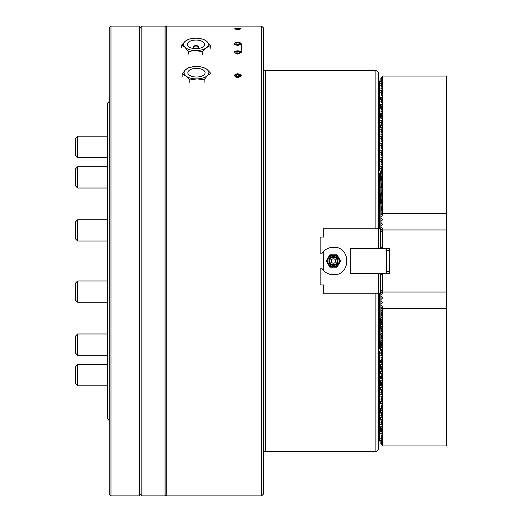 <?xml version="1.0" encoding="UTF-8"?>
<svg xmlns="http://www.w3.org/2000/svg" width="522" height="522" viewBox="0 0 522 522"><rect width="100%" height="100%" fill="white"/><g stroke="black" fill="none" stroke-linecap="round" stroke-linejoin="round"><path stroke-width="0.78" d="M192.461 76.519A8.639 4.32 180 0 1 190.093 75.612A8.639 4.32 180 0 1 189.623 70.059A8.639 4.32 180 0 1 200.481 68.865A8.639 4.32 180 0 1 202.843 75.612A8.639 4.32 180 0 1 192.461 76.519M197.185 66.496L203.123 67.305L206.953 69.374L210.79 73.361L207.462 75.573L204.135 79.709L196.977 78.894L189.819 79.996L185.989 76.016L182.152 73.948L185.48 69.811L188.807 67.599L194.921 66.535M204.135 82.391L204.135 79.709M189.819 82.685L189.819 79.996M182.152 76.63L182.152 73.948M185.48 69.811A12.411 6.205 180 0 1 195.965 66.496A12.411 6.205 0 0 1 206.953 69.374A12.411 6.205 0 0 1 207.462 75.573A12.411 6.205 0 0 1 196.977 78.894A12.411 6.205 0 0 1 185.989 76.016A12.411 6.205 0 0 1 185.48 69.811M369.804 248.061L369.804 248.589M369.804 273.411L369.804 273.939M370.692 248.061L370.692 248.589M370.692 273.411L370.692 273.939M378.672 171.47L378.672 175.901L378.672 172.358L379.559 173.245L379.559 228.205L382.215 229.739L382.215 230.417M382.215 291.583L382.215 292.261L379.559 293.795L379.559 348.755L378.672 349.642M166.818 495.9L166.818 26.1L165.931 26.987L165.931 495.013L165.043 495.9L165.043 26.1L165.931 26.987L165.931 495.013L166.818 495.9L261.666 495.9L261.666 26.1L263.44 27.875L263.44 494.125L261.666 495.9M141.997 495.9L141.11 495.013L141.11 26.987L141.997 26.1L141.997 495.9L165.043 495.9M141.997 26.1L165.043 26.1M381.523 247.454L379.559 248.589L382.659 248.589L380.89 246.815L380.89 231.748L382.659 229.974L446.48 229.974L446.48 292.026L382.659 292.026L380.89 290.252L380.89 275.185L382.659 273.411L379.559 273.411L381.523 274.546M336.142 274.474A13.742 13.742 0 0 1 333.467 274.742C351.182 275.59 351.195 246.41 333.467 247.258A13.742 13.742 0 0 0 323.712 251.323L323.712 270.683A13.742 13.742 0 0 0 333.467 274.742C328.377 274.579 324.456 272.36 321.696 268.093L320.169 268.093L320.169 284.934L323.712 284.934L323.712 293.795L378.672 293.795L378.672 273.411L350.308 273.411M386.652 248.589L386.652 273.411M350.308 248.589L378.672 248.589L378.672 228.205L323.712 228.205L323.712 237.066L320.169 237.066L320.169 253.907L321.696 253.907C324.469 249.627 328.39 247.415 333.467 247.258A13.742 13.742 0 0 1 334.811 247.324M351.195 273.939L351.195 273.411M351.195 248.589L351.195 248.061M373.354 273.411L373.354 273.939L350.308 273.939L350.308 248.061L373.354 248.061L373.354 248.589M380.447 293.286L380.447 273.919M378.672 273.411L379.559 273.411M379.559 293.795L378.672 293.795L378.672 448.033C378.463 450.186 377.282 451.367 375.129 451.582L265.209 451.582A1.775 1.775 0 0 0 263.44 453.35M380.447 248.08L380.447 228.714M263.44 68.65A1.775 1.775 0 0 0 265.209 70.418L375.129 70.418A3.543 3.543 0 0 1 378.672 73.967L378.672 228.205L379.559 228.205M379.559 248.589L378.672 248.589M368.923 273.939L368.923 273.411M368.923 248.589L368.923 248.061M382.482 291.844L382.482 273.587M382.659 273.411L389.751 273.411L389.751 248.589L382.659 248.589M382.482 248.413L382.482 230.156M382.567 230.065L382.567 248.498M382.567 273.502L382.567 291.935M333.467 255.278A5.722 5.722 0 0 1 339.183 261A5.722 5.722 0 0 1 333.467 266.722A5.722 5.722 0 0 1 327.744 261A5.722 5.722 0 0 1 333.467 255.278M333.467 263.218A2.218 2.218 0 0 1 331.248 261A2.218 2.218 0 0 1 333.467 258.781A2.218 2.218 0 0 1 335.679 261A2.218 2.218 0 0 1 333.467 263.218M339.313 261C338.967 264.556 337.016 266.501 333.467 266.853A5.853 5.853 0 0 0 339.313 261A5.853 5.853 0 0 0 333.467 255.147C337.016 255.499 338.967 257.444 339.313 261M337.049 267.205L329.884 267.205L326.302 261L329.884 254.795L333.467 254.795A6.205 6.205 0 0 1 338.837 257.901L340.631 261L337.049 267.205M338.837 264.099A6.205 6.205 0 0 1 328.09 264.099A6.205 6.205 0 0 1 333.467 254.795L337.049 254.795L338.837 257.901A6.205 6.205 0 0 1 338.837 264.099M378.672 105.914L378.672 106.318M235.977 74.339A2.838 1.67 0 0 0 235.5 76.682A2.838 1.67 0 0 0 239.487 76.962A2.838 1.67 0 0 0 239.963 74.62A2.838 1.67 0 0 0 235.977 74.339M234.189 75.873A3.543 2.081 180 0 1 235.539 74.346A3.543 2.081 180 0 1 239.193 74.085A3.543 2.081 180 0 1 241.275 75.873M235.703 75.82L236.975 76.767L238.998 76.597L239.755 75.481L238.489 74.535L236.466 74.705L235.703 75.82M236.466 76.388L236.466 74.705M238.489 76.643L238.489 74.535M235.115 44.266A2.838 1.416 0 0 0 238.822 45.029A2.838 1.416 0 0 0 240.348 43.176A2.838 1.416 0 0 0 236.642 42.413A2.838 1.416 0 0 0 235.115 44.266M234.326 44.566A3.543 1.775 180 0 1 234.189 44.076A3.543 1.775 180 0 1 237.034 42.334A3.543 1.775 180 0 1 241.007 43.391A3.543 1.775 180 0 1 241.275 44.076A3.543 1.775 180 0 1 241.138 44.566M237.471 44.735L239.357 44.344L239.624 43.326L237.993 42.706L236.107 43.098L235.84 44.116L237.471 44.735M236.107 44.213L236.107 43.098M237.993 44.624L237.993 42.706M237.732 29.578L234.189 28.919L237.732 28.332L241.275 28.919L237.732 29.578M234.189 44.076L237.732 45.584L241.275 44.181L241.275 52.461L237.732 54.118L234.189 52.461L236.257 50.993M237.732 77.967L234.189 75.762L237.732 73.602L241.275 75.762L237.732 77.967M378.502 293.795L323.712 293.795M378.672 85.138L378.672 73.967M239.2 50.993L241.275 52.461M166.818 26.1L261.666 26.1M375.129 70.418L375.129 228.205L378.672 228.205L378.672 183.881M378.672 407.917L378.672 417.332M378.672 388.642L378.672 399.278M240.492 52.578A2.838 1.416 0 0 0 237.732 50.836A2.838 1.416 0 0 0 234.972 51.926A2.838 1.416 0 0 0 237.079 53.636A2.838 1.416 0 0 0 240.492 52.578M234.189 52.533A3.543 1.775 180 0 1 234.28 52.2A3.543 1.775 180 0 1 237.732 50.836A3.543 1.775 180 0 1 241.275 52.533M239.135 51.508L237.145 51.273L235.742 52.017L236.329 52.996L238.319 53.231L239.722 52.487L239.135 51.508L239.135 52.8M237.145 53.094L237.145 51.273M236.995 29.565A2.838 0.972 0 0 1 238.469 29.565M198.19 47.619A2.662 1.331 180 0 1 194.53 48.044A2.662 1.331 180 0 1 193.277 46.915A2.662 1.331 180 0 1 193.682 46.21A2.662 1.331 180 0 1 197.349 45.792A2.662 1.331 180 0 1 198.595 46.915A2.662 1.331 180 0 1 198.19 47.619M200.52 40.723A8.639 4.32 180 0 1 202.314 47.3A8.639 4.32 180 0 1 191.352 48.05A8.639 4.32 180 0 1 189.564 47.3A8.639 4.32 180 0 1 189.297 41.623A8.639 4.32 180 0 1 200.52 40.723M193.323 47.15A2.662 1.331 180 0 1 193.682 46.68A2.662 1.331 180 0 1 194.067 46.438A2.662 1.331 180 0 1 197.349 46.256A2.662 1.331 180 0 1 197.805 46.438A2.662 1.331 180 0 1 198.556 47.15M202.66 54.36L202.66 51.671L195.496 50.588L188.338 51.417L184.977 47.293L181.617 45.088L185.421 41.094L189.218 39.019L194.752 38.21M188.338 54.105L188.338 51.417M181.617 47.776L181.617 45.088M197.166 38.21L203.541 39.274L206.901 41.473L210.262 45.603L206.458 47.678L202.66 51.671M210.262 48.285L210.262 45.603M206.458 47.678A12.411 6.205 180 0 1 195.496 50.588A12.411 6.205 0 0 1 184.977 47.293A12.411 6.205 0 0 1 185.421 41.094A12.411 6.205 0 0 1 196.383 38.184A12.411 6.205 0 0 1 206.901 41.473A12.411 6.205 0 0 1 206.458 47.678M379.559 334.582L380.89 334.582M379.559 187.418L380.89 187.418M382.215 351.012L382.215 351.887L380.708 353.074L382.215 353.655L382.215 354.19L380.708 355.378L382.215 355.958L382.215 356.493L380.708 357.942L382.215 358.262L382.215 357.922M382.215 358.262L382.215 358.797L380.708 359.984L382.215 360.565L382.215 360.226M382.215 360.565L382.215 361.093L380.708 362.288L382.215 362.868L382.215 362.529M382.215 362.868L382.215 363.397L380.708 364.591L382.215 365.172L382.215 364.832M382.215 365.172L382.215 365.7L380.708 366.888L382.215 367.475L382.215 367.136M382.215 367.475L382.215 368.003L380.708 369.191L382.215 369.778L382.215 369.439M382.215 369.778L382.215 370.307L380.708 371.494L382.215 372.082L382.215 371.742M382.215 372.082L382.215 372.61L380.708 373.798L382.215 374.385L382.215 374.046M382.215 374.385L382.215 374.913L380.708 376.101L382.215 376.688L382.215 376.349M382.215 376.688L382.215 377.217L380.708 378.404L382.215 378.992L382.215 378.652M382.215 378.992L382.215 379.52L380.708 380.708L382.215 381.295L382.215 380.956M382.215 381.295L382.215 381.823L380.708 383.011L382.215 383.598L382.215 383.259M382.215 383.598L382.215 384.127L380.708 385.314L382.215 385.902L382.215 385.556M382.215 385.902L382.215 386.43L380.708 387.618L382.215 388.205L382.215 387.859M382.215 388.205L382.215 388.733L380.708 389.921L382.215 390.508L382.215 390.162M382.215 390.508L382.215 391.037L380.708 392.224L382.215 392.805L382.215 392.466M382.215 392.805L382.215 393.34L380.708 394.528L382.215 395.108L382.215 394.769M382.215 395.108L382.215 395.643L380.708 396.831L382.215 397.412L382.215 397.072M382.215 397.412L382.215 397.947L380.708 399.134L382.215 399.715L382.215 399.376M382.215 399.715L382.215 400.25L380.708 401.438L382.215 402.018L382.215 401.679M382.215 402.018L382.215 402.547L380.708 403.741L382.215 404.322L382.215 403.982M382.215 404.322L382.215 404.85L380.708 406.044L382.215 406.625L382.215 406.286M382.215 406.625L382.215 407.153L380.708 408.348L382.215 408.928L382.215 408.589M382.215 408.928L382.215 409.457L380.708 410.644L382.215 411.232L382.215 410.892M382.215 411.232L382.215 411.76L380.708 412.948L382.215 413.535L382.215 413.196M382.215 413.535L382.215 414.063L380.708 415.251L382.215 415.838L382.215 415.499M382.215 415.838L382.215 416.367L380.708 417.554L382.215 418.142L382.215 417.802M382.215 418.142L382.215 418.67L380.708 419.858L382.215 420.445L382.215 420.106M382.215 420.445L382.215 420.973L380.708 422.161L382.215 422.748L382.215 422.409M382.215 422.748L382.215 423.277L380.708 424.464L382.215 425.052L382.215 424.712M382.215 425.052L382.215 425.58L380.708 426.768L382.215 427.355L382.215 427.009M382.215 427.355L382.215 427.883L380.708 429.071L382.215 429.658L382.215 429.312M382.215 429.658L382.215 430.187L380.708 431.374L382.215 431.962L382.215 431.616M382.215 431.962L382.215 432.49L380.708 433.678L382.215 434.258L382.215 433.919M382.215 434.258L382.215 434.793L380.708 435.981L382.215 436.562L382.215 436.222M382.215 436.562L382.215 437.097L380.708 438.284L382.215 438.865L382.215 438.526M382.215 438.865L382.215 439.4L379.559 441.051L379.559 351.234L380.447 350.98L380.447 341.297L379.559 341.042M382.215 355.958L382.215 355.619M382.215 353.655L382.215 353.316M379.559 328.632L380.447 328.377L380.447 318.694L379.559 318.44M379.559 351.234L378.672 351.234M378.672 441.051L379.559 441.051M380.89 332.631L380.89 333.075M380.89 330.328L380.89 330.772M380.89 328.468L380.447 328.377M380.447 341.297L380.89 341.649M382.215 351.352L380.447 350.98M380.447 318.694L380.89 319.046M379.559 180.958L380.447 180.703L380.447 171.02L379.559 170.766L379.559 80.949L382.215 82.6L382.215 83.135L380.708 83.448L382.215 84.903L382.215 85.438L380.708 85.752L382.215 87.207L382.215 87.742L380.708 88.055L382.215 89.51L382.215 90.038L380.708 90.358L382.215 91.813L382.215 92.342L380.708 92.662L382.215 94.117L382.215 94.645L380.708 94.965L382.215 96.42L382.215 96.948L380.708 97.268L382.215 98.723L382.215 99.252L380.708 99.571L382.215 101.027L382.215 101.555L380.708 101.875L382.215 103.33L382.215 103.858L380.708 104.178L382.215 105.633L382.215 106.162L380.708 106.481L382.215 107.937L382.215 108.465L380.708 108.785L382.215 110.24L382.215 110.768L380.708 111.088L382.215 112.543L382.215 113.072L380.708 113.391L382.215 114.847L382.215 115.375L380.708 115.695L382.215 117.15L382.215 117.678L380.708 117.998L382.215 119.453L382.215 119.982L380.708 120.301L382.215 121.75L382.215 122.285L380.708 122.605L382.215 124.053L382.215 124.588L380.708 124.902L382.215 126.357L382.215 126.892L380.708 127.205L382.215 128.66L382.215 129.195L380.708 129.508L382.215 130.963L382.215 131.492L380.708 131.812L382.215 133.267L382.215 133.795L380.708 134.115L382.215 135.57L382.215 136.098L380.708 136.418L382.215 137.873L382.215 138.402L380.708 138.721L382.215 140.177L382.215 140.705L380.708 141.025L382.215 142.48L382.215 143.008L380.708 143.328L382.215 144.783L382.215 145.312L380.708 145.631L382.215 147.087L382.215 147.615L380.708 147.935L382.215 149.39L382.215 149.918L380.708 150.238L382.215 151.693L382.215 152.222L380.708 152.541L382.215 153.997L382.215 154.525L380.708 154.845L382.215 156.3L382.215 156.828L380.708 157.148L382.215 158.603L382.215 159.132L380.708 159.451L382.215 160.906L382.215 161.435L380.708 161.755L382.215 163.203L382.215 163.738L380.708 164.058L382.215 165.507L382.215 166.042L380.708 166.355L382.215 167.81L382.215 168.345L380.708 168.658L382.215 170.113L382.215 170.988M382.215 164.078L382.215 163.738M382.215 161.774L382.215 161.435M382.215 159.471L382.215 159.132M382.215 157.168L382.215 156.828M382.215 154.864L382.215 154.525M382.215 152.561L382.215 152.222M382.215 150.258L382.215 149.918M382.215 147.954L382.215 147.615M382.215 145.651L382.215 145.312M382.215 143.348L382.215 143.008M382.215 141.044L382.215 140.705M382.215 138.741L382.215 138.402M382.215 136.444L382.215 136.098M382.215 134.141L382.215 133.795M382.215 131.838L382.215 131.492M382.215 129.534L382.215 129.195M382.215 127.231L382.215 126.892M382.215 124.928L382.215 124.588M382.215 122.624L382.215 122.285M382.215 120.321L382.215 119.982M382.215 118.018L382.215 117.678M382.215 115.714L382.215 115.375M382.215 113.411L382.215 113.072M382.215 111.108L382.215 110.768M382.215 108.804L382.215 108.465M382.215 106.501L382.215 106.162M382.215 104.198L382.215 103.858M382.215 101.894L382.215 101.555M382.215 99.591L382.215 99.252M382.215 97.288L382.215 96.948M382.215 94.991L382.215 94.645M382.215 92.688L382.215 92.342M382.215 90.384L382.215 90.038M382.215 88.081L382.215 87.742M382.215 85.778L382.215 85.438M382.215 83.474L382.215 83.135M382.215 166.381L382.215 166.042M382.215 168.684L382.215 168.345M378.672 170.766L379.559 170.766M379.559 203.56L380.447 203.306L380.447 193.623L379.559 193.368M379.559 80.949L378.672 80.949M380.89 180.351L380.447 180.703M380.447 193.623L380.89 193.531M380.89 191.228L380.89 191.672M380.89 188.925L380.89 189.369M380.89 202.954L380.447 203.306M380.447 171.02L382.215 170.648M381.419 440.026L382.482 441.358L380.89 441.358L380.89 441.801L382.482 443.661L380.89 443.661L380.89 444.105L382.659 445.925L382.659 308.515L381.934 307.791L380.89 307.791L380.89 293.344L381.634 292.601M380.89 307.791L382.482 309.827L380.89 310.088L382.482 312.13L380.89 312.391L382.482 314.433L380.89 314.694L382.482 316.737L380.89 316.998L382.482 319.04L380.89 319.301L382.482 321.337L380.89 321.604L382.482 323.64L380.89 323.908L382.482 325.943L380.89 326.211L382.482 328.247L380.89 328.514L382.482 330.55L380.89 330.817L382.482 332.853L380.89 333.121L382.482 335.157L380.89 335.424L382.482 337.46L380.89 337.727L382.482 339.763L380.89 340.031L382.482 342.067L380.89 342.334L382.482 344.37L380.89 344.637L382.482 346.673L380.89 346.941L382.482 348.977L380.89 349.244L382.482 351.28L382.215 351.547M380.89 310.088L380.89 308.228M380.89 312.391L380.89 310.531M380.89 314.694L380.89 312.835M380.89 316.998L380.89 315.138M380.89 319.301L380.89 317.441M380.89 321.604L380.89 319.745M380.89 323.908L380.89 322.048M380.89 326.211L380.89 324.351M380.89 328.514L380.89 326.655M380.89 330.817L380.89 328.958M380.89 333.121L380.89 331.261M380.89 335.424L380.89 333.565M380.89 337.727L380.89 335.868M380.89 340.031L380.89 338.171M380.89 342.334L380.89 340.474M380.89 344.637L380.89 342.778M380.89 346.941L380.89 345.081M380.89 349.244L380.89 347.384M380.89 441.358L380.89 440.444M380.89 443.661L380.89 441.801M381.419 352.513L382.482 353.583L382.215 353.844M381.419 354.816L382.482 355.887L382.215 356.148M381.419 357.12L382.482 358.19L382.215 358.451M381.419 359.423L382.482 360.493L382.215 360.754M381.419 361.726L382.482 362.79L382.215 363.058M381.419 364.03L382.482 365.093L382.215 365.361M381.419 366.333L382.482 367.397L382.215 367.664M381.419 368.636L382.482 369.7L382.215 369.967M381.419 370.94L382.482 372.003L382.215 372.271M381.419 373.243L382.482 374.307L382.215 374.574M381.419 375.546L382.482 376.61L382.215 376.877M381.419 377.85L382.482 378.913L382.215 379.181M381.419 380.153L382.482 381.217L382.215 381.484M381.419 382.456L382.482 383.52L382.215 383.787M381.419 384.76L382.482 385.823L382.215 386.091M381.419 387.063L382.482 388.127L382.215 388.394M381.419 389.366L382.482 390.43L382.215 390.697M381.419 391.67L382.482 392.733L382.215 393.001M381.419 393.973L382.482 395.037L382.215 395.298M381.419 396.27L382.482 397.34L382.215 397.601M381.419 398.573L382.482 399.643L382.215 399.904M381.419 400.876L382.482 401.947L382.215 402.208M381.419 403.18L382.482 404.25L382.215 404.511M381.419 405.483L382.482 406.547L382.215 406.814M381.419 407.786L382.482 408.85L382.215 409.118M381.419 410.09L382.482 411.153L382.215 411.421M381.419 412.393L382.482 413.457L382.215 413.724M381.419 414.696L382.482 415.76L382.215 416.027M381.419 417L382.482 418.063L382.215 418.331M381.419 419.303L382.482 420.367L382.215 420.634M381.419 421.606L382.482 422.67L382.215 422.937M381.419 423.91L382.482 424.973L382.215 425.241M381.419 426.213L382.482 427.277L382.215 427.544M381.419 428.516L382.482 429.58L382.215 429.847M381.419 430.82L382.482 431.883L382.215 432.151M381.419 433.123L382.482 434.187L382.215 434.454M381.419 435.426L382.482 436.49L382.215 436.757M381.419 437.723L382.482 438.793L382.215 439.054M382.659 308.515L446.48 308.515L446.48 445.925L382.659 445.925M446.48 308.515L446.48 292.026M381.934 307.791L382.482 306.714L380.89 305.122M382.482 307.243L382.482 306.714L382.482 307.243M380.89 304.235L382.482 302.643L380.89 300.522M382.482 302.643L382.482 302.114L382.482 302.643M380.89 299.635L382.482 298.042L380.89 295.922M382.482 298.042L382.482 297.514L382.482 298.042M380.89 295.034L382.482 293.442L381.973 292.405M382.482 293.442L382.482 292.914L382.482 293.442M380.89 228.969L380.89 172.319L382.482 170.72L382.215 170.453M380.89 81.556L380.89 77.895L382.659 76.075L382.659 213.485L446.48 213.485L446.48 76.075L382.659 76.075M380.89 214.209L381.934 214.209L382.659 213.485M380.89 78.339L382.482 78.339L380.89 80.199M380.89 80.642L382.482 80.642L381.419 81.974M382.215 82.946L382.482 83.207L381.419 84.277M382.215 85.243L382.482 85.51L381.419 86.574M382.215 87.546L382.482 87.813L381.419 88.877M382.215 89.849L382.482 90.117L381.419 91.18M382.215 92.153L382.482 92.42L381.419 93.484M382.215 94.456L382.482 94.723L381.419 95.787M382.215 96.759L382.482 97.027L381.419 98.09M382.215 99.063L382.482 99.33L381.419 100.394M382.215 101.366L382.482 101.633L381.419 102.697M382.215 103.669L382.482 103.937L381.419 105M382.215 105.973L382.482 106.24L381.419 107.304M382.215 108.276L382.482 108.543L381.419 109.607M382.215 110.579L382.482 110.847L381.419 111.91M382.215 112.882L382.482 113.15L381.419 114.214M382.215 115.186L382.482 115.453L381.419 116.517M382.215 117.489L382.482 117.75L381.419 118.82M382.215 119.792L382.482 120.053L381.419 121.124M382.215 122.096L382.482 122.357L381.419 123.427M382.215 124.399L382.482 124.66L381.419 125.73M382.215 126.702L382.482 126.963L381.419 128.027M382.215 128.999L382.482 129.267L381.419 130.33M382.215 131.303L382.482 131.57L381.419 132.634M382.215 133.606L382.482 133.873L381.419 134.937M382.215 135.909L382.482 136.177L381.419 137.24M382.215 138.213L382.482 138.48L381.419 139.544M382.215 140.516L382.482 140.783L381.419 141.847M382.215 142.819L382.482 143.087L381.419 144.15M382.215 145.123L382.482 145.39L381.419 146.454M382.215 147.426L382.482 147.693L381.419 148.757M382.215 149.729L382.482 149.997L381.419 151.06M382.215 152.032L382.482 152.3L381.419 153.364M382.215 154.336L382.482 154.603L381.419 155.667M382.215 156.639L382.482 156.907L381.419 157.97M382.215 158.942L382.482 159.21L381.419 160.274M382.215 161.246L382.482 161.507L381.419 162.577M382.215 163.549L382.482 163.81L381.419 164.88M382.215 165.852L382.482 166.113L381.419 167.184M382.215 168.156L382.482 168.417L381.419 169.487M380.89 172.756L382.482 172.756L380.89 174.616M380.89 175.059L382.482 175.059L380.89 176.919M380.89 177.363L382.482 177.363L380.89 179.222M380.89 179.666L382.482 179.666L380.89 181.525M380.89 181.969L382.482 181.969L380.89 183.829M380.89 184.273L382.482 184.273L380.89 186.132M380.89 186.576L382.482 186.576L380.89 188.435M380.89 188.879L382.482 188.879L380.89 190.739M380.89 191.183L382.482 191.183L380.89 193.042M380.89 193.486L382.482 193.486L380.89 195.345M380.89 195.789L382.482 195.789L380.89 197.649M380.89 198.092L382.482 198.092L380.89 199.952M380.89 200.396L382.482 200.396L380.89 202.255M380.89 202.699L382.482 202.699L380.89 204.559M380.89 205.002L382.482 205.002L380.89 206.862M380.89 207.306L382.482 207.306L380.89 209.165M380.89 209.609L382.482 209.609L380.89 211.469M380.89 211.912L382.482 211.912L380.89 213.772M381.634 229.399L380.89 228.656M446.48 229.974L446.48 213.485M380.89 216.878L382.482 215.286L381.934 214.209M382.482 215.286L382.482 214.757L382.482 215.286M380.89 221.478L382.482 219.886L380.89 217.765M382.482 219.886L382.482 219.357L382.482 219.886M380.89 226.078L382.482 224.486L380.89 222.365M382.482 224.486L382.482 223.958L382.482 224.486M381.973 229.595L382.482 228.558L380.89 226.966M382.482 229.086L382.482 228.558L382.482 229.086M109.202 101.444L107.428 103.219L107.428 418.781L109.202 420.556M110.977 26.1L109.202 27.875L109.202 494.125L110.977 495.9L139.341 495.9L139.341 26.1L110.977 26.1L110.977 495.9M77.647 188.024L75.52 185.897L75.52 168.874L77.647 166.746L77.647 188.024L107.428 188.024M77.647 157.416L75.52 155.288L75.52 138.271L77.647 136.144L77.647 157.416L107.428 157.416M77.647 355.254L75.52 353.126L75.52 336.103L77.647 333.976L77.647 355.254L107.428 355.254M77.647 302.245L75.52 300.117L75.52 283.094L77.647 280.966L77.647 302.245L107.428 302.245M77.647 385.856L75.52 383.729L75.52 366.712L77.647 364.584L77.647 385.856L107.428 385.856M77.647 241.033L75.52 238.906L75.52 221.883L77.647 219.755L77.647 241.033L107.428 241.033M333.467 256.491A4.509 4.509 0 0 1 337.975 261A4.509 4.509 0 0 1 333.467 265.509A4.509 4.509 0 0 1 328.951 261A4.509 4.509 0 0 1 333.467 256.491M333.467 264.745A3.745 3.745 0 0 0 337.205 261A3.745 3.745 0 0 0 333.467 257.255A3.745 3.745 0 0 0 329.721 261A3.745 3.745 0 0 0 333.467 264.745M333.467 266.618A5.618 5.618 0 0 0 339.085 261A5.618 5.618 0 0 0 333.467 255.382A5.618 5.618 0 0 0 327.842 261A5.618 5.618 0 0 0 333.467 266.618M265.209 70.418L265.209 451.582M375.129 293.795L375.129 451.582M386.652 250.364L389.751 250.364M386.652 271.636L389.751 271.636M333.467 255.147A5.853 5.853 0 0 0 327.614 261A5.853 5.853 0 0 0 333.467 266.853M380.623 431.531L380.623 426.924M380.623 420.021L380.623 417.717M380.623 413.111L380.623 408.504M380.623 403.897L380.623 401.594M380.623 390.078L380.623 387.774M380.623 385.471L380.623 380.864M380.623 378.567L380.623 376.264M380.623 364.748L380.623 368.982M380.623 373.961L380.623 371.657M380.623 362.444L380.623 360.141M380.623 353.231L380.623 352.865M380.623 99.676L380.623 97.379M380.623 108.889L380.623 104.283M380.623 118.102L380.623 113.496M380.623 127.316L380.623 125.012M382.567 441.273L382.567 438.969M382.567 415.936L382.567 411.336M382.567 406.729L382.567 409.033M382.567 404.426L382.567 402.123M382.567 388.303L382.567 385.999M382.567 383.696L382.567 381.393M382.567 376.786L382.567 374.483M382.567 369.883L382.567 367.579M382.567 365.276L382.567 362.973M382.567 327.438L382.567 326.126M382.567 339.939L382.567 337.636M382.567 335.333L382.567 333.029M382.567 89.941L382.567 85.334M382.567 94.547L382.567 92.244M382.567 112.967L382.567 103.761M382.567 136.001L382.567 124.484M382.567 140.607L382.567 138.304M382.567 156.73L382.567 154.421M382.567 152.117L382.567 147.517M382.567 163.64L382.567 168.241M382.567 161.331L382.567 159.027M382.567 193.577L382.567 192.259M382.567 172.847L382.567 170.544M382.567 188.971L382.567 179.757M382.567 200.481L382.567 198.177M141.11 27.875L139.341 26.1M141.11 494.125L139.341 495.9M77.647 166.746L107.428 166.746M77.647 136.144L107.428 136.144M77.647 333.976L107.428 333.976M77.647 280.966L107.428 280.966M77.647 364.584L107.428 364.584M77.647 219.755L107.428 219.755"/></g></svg>
